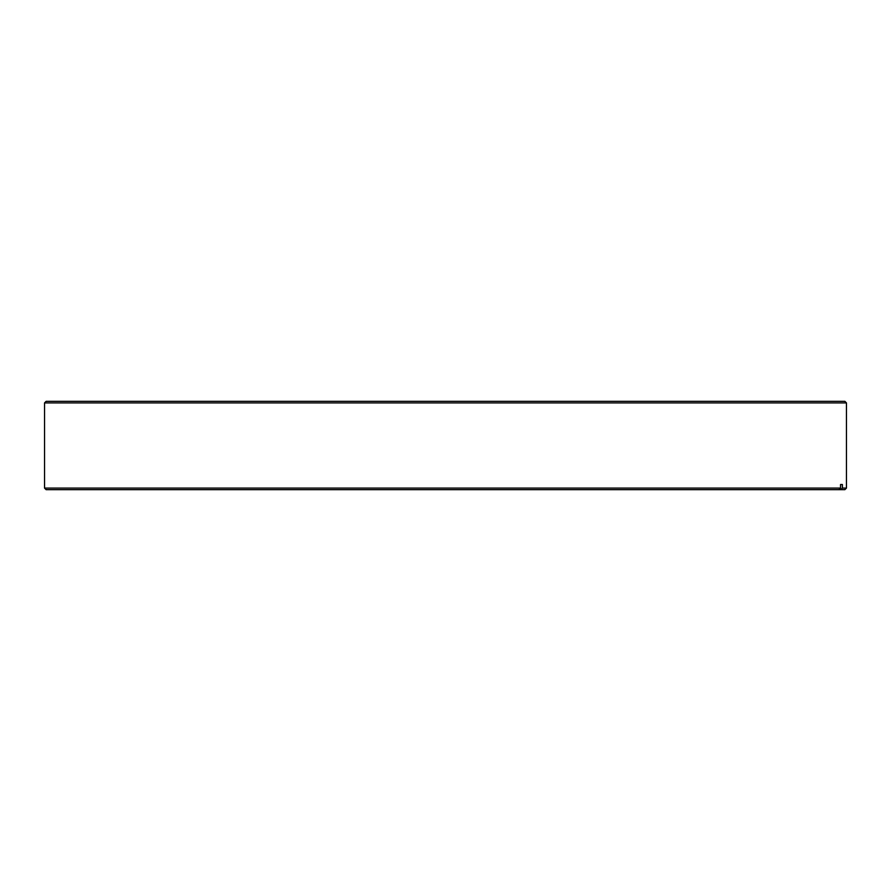 <?xml version="1.0" encoding="UTF-8"?>
<svg xmlns="http://www.w3.org/2000/svg" width="891" height="891" viewBox="0 0 891 891"><rect width="100%" height="100%" fill="white"/><g stroke="black" fill="none" stroke-linecap="round" stroke-linejoin="round"><path stroke-width="1.34" d="M46.132 401.329L844.868 401.329L846.45 402.91L44.55 402.91L46.132 401.329M44.55 488.09L840.536 488.09L838.977 489.671L46.132 489.671L44.55 488.09L44.55 402.91M840.536 488.09L840.536 484.526L842.396 484.526L842.396 488.09L846.45 488.09L846.45 402.91M842.396 484.526L840.536 484.526M846.45 488.09L844.868 489.671L840.837 489.671L842.396 488.09M838.977 489.671L840.837 489.671"/></g></svg>
